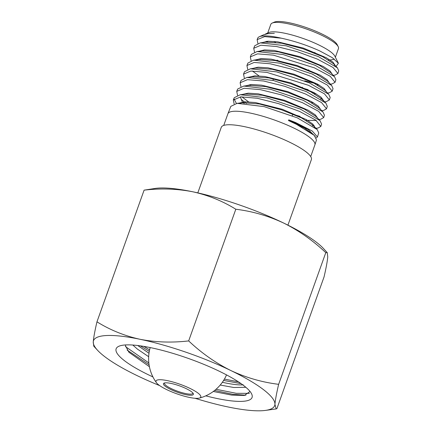 <?xml version="1.0" encoding="UTF-8"?>
<svg xmlns="http://www.w3.org/2000/svg" width="432" height="432" viewBox="0 0 432 432"><rect width="100%" height="100%" fill="white"/><g stroke="black" fill="none" stroke-linecap="round" stroke-linejoin="round"><path stroke-width="0.65" d="M275.384 42.287A35.926 7.603 19.7 0 1 273.996 41.402M257.137 39.631L257.699 38.2A43.61 9.229 19.7 0 1 259.33 36.725L263.747 34.76L268.115 33.626L274.325 33.286L265.788 33.858L268.807 32.513A35.926 7.603 19.7 0 1 318.713 44.912A35.926 7.603 19.7 0 1 334.843 56.16L338.402 63.256L332.348 57.704L319.766 50.933C307.406 45.333 294.597 41.083 281.335 38.183L264.67 36.607L257.137 39.631L257.877 43.389M267.727 32.994L270.826 24.332A35.926 7.603 19.7 0 1 272.187 23.069A35.926 7.603 19.7 0 1 322.094 35.467A35.926 7.603 19.7 0 1 338.224 46.715A35.926 7.603 19.7 0 1 338.472 48.551L335.372 57.213M265.788 33.858L265.059 34.279M259.33 36.725A43.61 9.229 19.7 0 1 281.335 38.183M223.733 125.415L227.912 113.746A46.186 9.774 19.7 0 1 227.934 113.681L230.823 106.364L237.119 103.34L264.125 106.623L297.313 117.855L317.164 129.53L318.746 132.921L317.455 136.917L312.239 131.009L295.699 122.585L288.803 119.853L288.452 120.539L295.342 123.622L314.35 135.448L316.467 139.968L314.906 144.823A46.186 9.774 19.7 0 1 314.885 144.882L310.705 156.557M227.934 113.681A46.186 9.774 19.7 0 1 293.825 128.061A46.186 9.774 19.7 0 1 314.906 144.823M253.724 48.281L254.718 45.765L260.291 42.871L286.162 45.797L318.276 56.565L337.451 67.889L338.742 70.913L337.91 73.51L333.05 67.5L317.401 59.125L297.173 51.656L276.647 46.532L260.847 45.23L253.724 48.281L254.507 52.056M250.339 56.873L251.316 54.4L257.029 51.527L283.041 54.529L315.274 65.345L334.487 76.648L335.891 79.769L335.065 82.318L330.199 76.27L314.41 67.862L273.397 55.156L257.51 53.849L250.339 56.873L251.095 60.68M258.979 75.908L252.369 70.978M247.887 63.083L253.595 60.156L279.823 63.164L312.287 74.072L331.652 85.477L333.029 88.641L332.213 91.157L327.299 85.039L311.44 76.55L290.963 68.985L270.151 63.769L254.151 62.446L246.926 65.524L247.72 69.352M243.535 74.12L244.485 71.723L250.403 68.801L276.761 71.901L309.285 82.852L328.709 94.279L330.172 97.486L329.378 99.959L324.437 93.814L308.453 85.288L266.895 72.403L250.787 71.059L243.535 74.12L244.318 77.971M240.127 82.76L241.056 80.406L246.915 77.441L273.461 80.53L306.299 91.579L325.847 103.07L327.31 106.364L326.522 108.799L321.559 102.595L305.483 93.976L284.764 86.314L263.655 81.005L247.455 79.666L240.127 82.76L240.926 86.643M248.567 101.844L241.866 96.827M236.736 91.373L237.649 89.046L243.767 86.065L270.481 89.273L303.302 100.354L322.931 111.899L324.459 115.204L323.687 117.596L318.67 111.359L302.492 102.713L281.615 94.927L260.393 89.651L244.08 88.263L236.736 91.373L237.535 95.267M241.234 99.398L244.285 101.844M245.214 102.514L246.575 103.453M236.407 103.432L234.041 98.955M233.329 100.008L234.23 97.718L240.262 94.727L267.127 97.902L300.316 109.085L320.026 120.652L321.592 124.087L320.83 126.441L315.814 120.139L299.522 111.407L278.521 103.626L257.153 98.242L240.732 96.881L233.329 100.008L234.144 103.928M333.288 75.352L335.038 75.098L337.91 73.51M330.431 84.175L332.051 83.938L335.065 82.318M302.47 87.188L302.211 87.917L308.156 89.678M327.537 93.031L329.362 92.756L332.213 91.157M322.169 99.187L320.636 99.036M324.578 101.876L326.36 101.606L329.378 99.959M321.797 110.705L323.671 110.414L326.522 108.799M292.772 114.275L300.062 116.37M318.967 119.545L320.69 119.27L323.687 117.596M314.415 125.852L312.331 125.69M315.932 128.245L317.968 128.066L320.83 126.441M316.224 137.959L317.455 136.917M272.187 23.069L274.293 22.135A34.214 7.241 19.7 0 1 321.829 33.939A34.214 7.241 19.7 0 1 337.187 44.653L338.224 46.715M159.133 379.739A23.798 5.038 -160.3 0 0 156.519 382.806A23.798 5.038 -160.3 0 0 174.917 393.12A23.798 5.038 -160.3 0 0 197.672 398.331A23.798 5.038 -160.3 0 0 199.271 398.11A23.798 5.038 -160.3 0 0 188.379 387.65A23.798 5.038 -160.3 0 0 159.133 379.739M191.284 395.253A15.908 3.37 -160.3 0 0 193.271 393.584A15.908 3.37 -160.3 0 0 181.37 386.548A15.908 3.37 -160.3 0 0 165.521 382.822A15.908 3.37 -160.3 0 0 164.025 383.114A15.908 3.37 -160.3 0 0 172.319 390.226A15.908 3.37 -160.3 0 0 191.284 395.253M164.668 382.919A15.055 3.186 -160.3 0 0 164.511 383.173A15.055 3.186 -160.3 0 0 174.377 389.999A15.055 3.186 -160.3 0 0 190.874 394.13A15.055 3.186 -160.3 0 0 192.861 393.325A15.055 3.186 -160.3 0 0 192.899 393.028M287.917 225.142L311.38 159.613A47.855 10.13 -160.3 0 0 280.017 137.911A47.855 10.13 -160.3 0 0 227.572 124.783A47.855 10.13 -160.3 0 0 221.27 127.348L197.807 192.877M334.217 59.006A35.926 7.603 19.7 0 1 328.579 59.951M335.983 66.512L338.402 63.256M267.025 41.294L267.71 41.958M335.146 65.394L332.932 62.132L326.252 57.721L303.318 48.071L277.744 41.823L268.002 41.229L262.138 42.617M332.246 74.228L329.999 70.924L323.228 66.458L300.008 56.7L274.147 50.431L264.47 49.907L258.66 51.365M304.738 80.854L317.342 84.029M329.346 83.014L327.051 79.693L320.231 75.217L297.049 65.47L271.215 59.152L261.387 58.547L255.436 59.913M312.001 92.416L314.55 92.912M326.462 91.886L324.151 88.538L317.374 84.046L294.057 74.207L268.007 67.813L258.12 67.198L252.104 68.58M323.557 100.645L321.181 97.276L314.226 92.734L290.812 82.885L264.713 76.48L254.794 75.854L248.729 77.215M250.009 84.613L250.663 85.261M320.684 109.534L318.281 106.126L311.429 101.585L287.874 91.643L261.592 85.163L251.548 84.505L245.43 85.86M317.768 118.292L315.306 114.858L308.232 110.252L284.58 100.3L258.201 93.809L248.195 93.172L242.017 94.516M243.853 102.578L244.615 103.286M314.874 127.51L312.919 124.157L306.245 119.556L282.366 109.307L255.312 102.53L244.933 101.812L238.648 103.205M315.241 136.447L308.216 129.503L288.803 119.853M274.325 33.286L268.115 33.626M266.161 41.38L266.765 42.017M334.838 65.605L333.747 63.882L322.601 56.668L303.016 48.784L281.68 43.211L265.675 42.136L260.291 42.871M277.069 60.124L279.466 61.398M334.487 76.648L330.75 72.625L319.496 65.378L299.921 57.483L278.51 51.899L262.505 50.792L260.14 51.295M317.093 84.758L319.264 85.126M331.652 85.477L327.899 81.464L316.532 74.147L296.757 66.182L275.2 60.55L259.038 59.443L256.7 59.94M314.302 93.647L316.418 93.987M328.709 94.279L324.907 90.229L313.524 82.906L293.765 74.925L272.171 69.26L255.928 68.089L250.403 68.801M311.607 102.551L313.686 102.892M323.212 100.796L322.04 99.047L310.457 91.633L290.515 83.597L268.753 77.89L252.439 76.75L246.915 77.441M322.931 111.899L319.07 107.838L307.552 100.429L287.572 92.356L265.783 86.621L249.307 85.385L243.767 86.065M306.088 120.334L316.332 120.506M320.026 120.652L316.175 116.624L304.387 109.112L284.299 101.012L262.337 95.24L245.862 94.057L240.262 94.727M240.311 96.914L242.374 102.044M242.935 102.659L243.491 103.21M314.512 127.229L313.249 125.453L301.558 117.941L281.378 109.782L259.4 103.977L242.698 102.686L240.268 103.145M314.35 135.448L304.339 128.05L288.452 120.539M327.24 252.623L323.46 248.524A96.228 20.369 -160.3 0 0 283.63 223.036A96.228 20.369 -160.3 0 0 238.41 204.59A96.228 20.369 -160.3 0 0 192.791 191.786C208.348 195.253 222.691 201.074 235.813 209.239C252.315 211.259 268.256 215.86 283.63 223.036C298.895 230.65 312.946 240.516 325.787 252.644L327.24 252.623L327.748 256.894C327.38 261.209 326.149 267.899 324.043 276.961L276.901 408.634L276.183 408.915L274.936 404.384A96.228 20.369 -160.3 0 0 230.823 370.526A96.228 20.369 -160.3 0 0 139.979 339.277A96.228 20.369 -160.3 0 0 93.253 341.89L93.76 346.162L97.54 350.26A96.228 20.369 -160.3 0 0 137.371 375.748A96.228 20.369 -160.3 0 0 159.667 385.609M195.059 398.282A96.228 20.369 -160.3 0 0 228.215 406.998A96.228 20.369 -160.3 0 0 265.502 410.4A96.228 20.369 -160.3 0 0 274.936 404.384C275.319 399.989 276.55 393.298 278.64 384.323C262.138 382.298 246.197 377.703 230.823 370.526C215.557 362.912 201.506 353.041 188.665 340.913C171.882 342.862 155.65 342.317 139.979 339.277C124.421 335.81 110.079 329.994 96.957 321.824L144.104 190.15C160.888 188.201 177.115 188.746 192.791 191.786A96.228 20.369 -160.3 0 0 155.504 188.384L144.104 190.15M243.34 384.863C239.053 385.128 233.102 384.491 225.488 382.952L222.361 382.282M220.217 385.042L233.766 387.493L245.846 387.283M132.813 345.038L137.479 349.159L148.673 356.708M148.997 353.257L137.743 345.508M125.507 344.947A64.714 13.7 -160.3 0 0 125.469 345.676L125.523 344.941M205.772 395.852A72.193 15.282 -160.3 0 0 251.564 393.779A72.193 15.282 -160.3 0 0 185.225 357.34A72.193 15.282 -160.3 0 0 118.859 346.264A72.193 15.282 -160.3 0 0 152.928 376.931M250.025 391.451L244.404 395.458L231.698 395.102L213.316 391.473M149.413 366.703L128.866 352.22L125.469 345.676M96.957 321.824C94.867 330.799 93.636 337.489 93.253 341.89A96.228 20.369 -160.3 0 0 97.54 350.26M278.64 384.323L325.787 252.644M188.665 340.913L235.813 209.239M249.426 393.374L236.326 393.325L216.049 389.275M148.84 362.918L125.528 346.642M238.399 381.823L224.402 379.107M149.607 349.85L143.824 346.388M245.905 395.183L232.843 394.324L214.65 390.447M149.067 364.721L127.116 350.077M241.061 383.621L223.598 380.441M149.299 351.367L140.324 345.848M247.887 63.088L246.926 65.524M150.19 347.566A40.63 40.63 0 0 0 156.519 382.806M314.939 52.369L314.68 53.098M308.702 69.779L308.443 70.508M292.853 114.043L292.248 115.733M273.478 78.845L272.921 80.401M199.271 398.11A40.63 40.63 0 0 0 226.525 374.9M316.057 128.374L317.968 128.066M333.747 63.882L337.451 67.889M262.505 50.792L257.029 51.527M259.038 59.443L253.595 60.156M322.04 99.047L325.847 103.07M313.249 125.453L317.164 129.53M242.698 102.686L237.119 103.34M265.502 410.4L276.183 408.915"/></g></svg>

